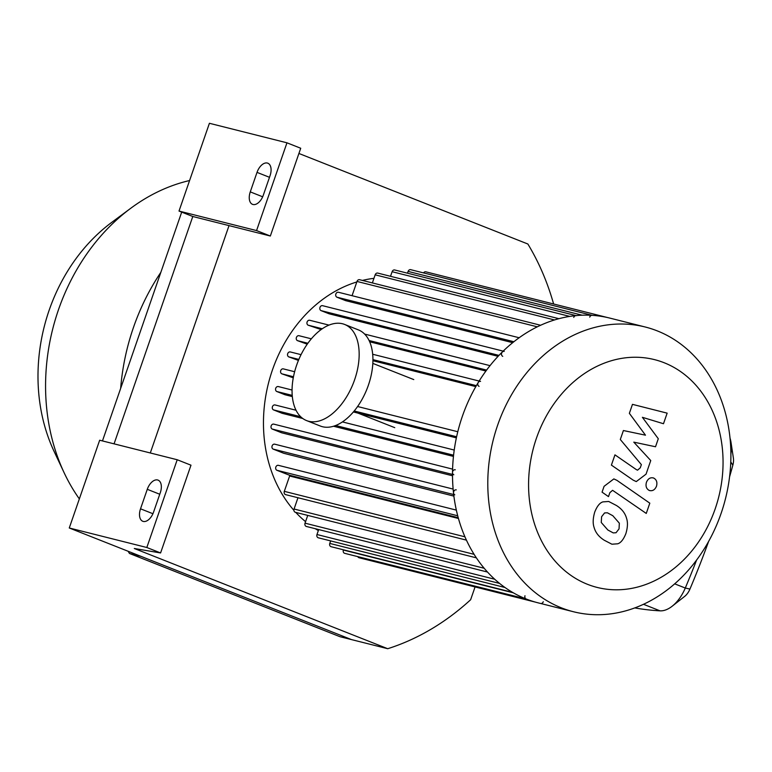 <?xml version="1.0" encoding="UTF-8"?>
<svg xmlns="http://www.w3.org/2000/svg" width="772" height="772" viewBox="0 0 772 772"><rect width="100%" height="100%" fill="white"/><g stroke="black" fill="none" stroke-linecap="round" stroke-linejoin="round"><path stroke-width="1.16" d="M129.455 553.456L141.044 556.371L351.482 639.592L339.892 636.668L129.455 553.456A255.252 208.247 -75.9 0 1 128.142 551.276M102.464 440.928L181.7 212.117M150.299 452.971L229.023 225.617L192.788 216.498L114.063 443.852L192.788 216.498L179.017 211.055L256.565 230.577L286.962 142.81L300.723 148.253L270.335 236.02L256.565 230.577M189.594 180.532A192.566 157.112 104.1 0 0 130.844 208.208L111.815 222.307A166.723 136.017 104.1 0 0 54.136 451.504L64.221 472.937A192.566 157.112 104.1 0 0 79.342 498.905M130.844 208.208A192.566 157.112 104.1 0 0 64.221 472.937M160.846 272.342A202.264 165.015 104.1 0 0 120.654 388.393M270.065 175.659L263.32 195.171A11.628 6.687 111.6 0 1 252.512 204.339A11.628 6.687 111.6 0 1 250.273 191.881L257.018 172.378A11.628 6.687 111.6 0 1 267.826 163.201A11.628 6.687 111.6 0 1 270.065 175.659M160.325 492.594L153.57 512.097A11.628 6.687 111.6 0 1 142.772 521.274A11.628 6.687 111.6 0 1 140.523 508.816L147.278 489.313A11.628 6.687 111.6 0 1 158.077 480.136A11.628 6.687 111.6 0 1 160.325 492.594M177.213 459.745L99.665 440.223L69.268 527.99L146.825 547.502L177.213 459.745L190.983 465.188L160.586 552.955L134.299 548.496L387.727 648.712A255.252 208.247 -75.9 0 0 470.63 599.738L475.07 586.942M298.918 153.474L527.865 244.01A255.252 208.247 -75.9 0 1 553.611 303.985M229.023 225.617L270.335 236.02M179.017 211.055L209.415 123.288L286.962 142.81M160.586 552.955L146.825 547.502M69.268 527.99L351.482 639.592L387.727 648.712M645.18 326.99L609.89 318.112A146.815 119.785 104.1 0 0 459.967 423.741A146.815 119.785 104.1 0 0 526.108 598.966A146.815 119.785 104.1 0 0 538.229 602.874L573.509 611.752A146.815 119.785 104.1 0 0 725.506 498.606A146.815 119.785 104.1 0 0 645.18 326.99A146.815 119.785 104.1 0 0 495.248 432.619A146.815 119.785 104.1 0 0 561.389 607.844A146.815 119.785 104.1 0 0 573.509 611.752M587.453 584.298A117.45 95.825 104.1 0 0 722.38 448.725A117.45 95.825 104.1 0 0 567.603 387.525A117.45 95.825 104.1 0 0 587.453 584.298M592.327 315.381A2.586 2.113 104.1 0 0 589.731 317.109M576.346 315.68A2.586 2.113 104.1 0 0 573.75 317.417M504.212 351.395A2.586 2.113 104.1 0 0 502.736 356.336M480.56 381.397A2.586 2.113 104.1 0 0 479.084 386.347M455.287 469.801A2.586 2.113 104.1 0 0 453.811 474.751M456.262 489.873A2.586 2.113 104.1 0 0 454.785 494.813M524.989 595.752A2.586 2.113 104.1 0 0 526.321 599.033M540.67 603.453A2.586 2.113 104.1 0 0 543.266 601.716M373.947 278.335A133.894 109.238 104.1 0 0 362.415 280.419M356.818 281.963A133.894 109.238 104.1 0 0 269.312 380.027A133.894 109.238 104.1 0 0 293.91 510.331M295.772 512.396A133.894 109.238 104.1 0 0 305.567 521.66M315.256 528.695A133.894 109.238 104.1 0 0 318.353 530.576M464.927 536.81L284.308 491.349L289.625 476.006L458.433 518.485M458.211 517.684L289.336 475.185L276.955 470.293A2.586 2.113 -75.9 0 1 278.644 465.41M453.888 496.106L283.749 453.289L273.153 449.101A2.586 2.113 -75.9 0 1 274.842 444.228M452.508 475.784L281.664 432.793L272.188 429.039A2.586 2.113 -75.9 0 1 273.867 424.166M453.444 456.416L333.523 426.24M302.807 418.511L282.214 413.329L273.481 409.874A2.586 2.113 -75.9 0 1 275.17 405.001M456.368 437.878L353.393 411.958M292.347 396.596L284.984 394.743L276.752 391.491A2.586 2.113 -75.9 0 1 278.441 386.618M293.283 377.836L281.857 373.831A2.586 2.113 -75.9 0 1 283.546 368.948M298.436 360.418L288.738 356.867A2.586 2.113 104.1 0 1 290.426 351.993M475.822 386.618L372.915 360.717M307.227 344.187L297.452 340.635A2.586 2.113 104.1 0 1 299.14 335.762M485.926 371.033L369.643 341.774M321.123 329.557L308.144 325.186A2.586 2.113 104.1 0 1 309.833 320.312M498.094 356.326L329.113 313.799L321.104 310.633A2.586 2.113 104.1 0 1 322.792 305.751M512.704 342.681L345.576 300.626L336.901 297.191A2.586 2.113 104.1 0 1 338.59 292.318M535.787 602.218L359.048 557.741A2.586 2.113 -75.9 0 1 357.774 556.612M352.061 295.695L357.002 281.442A2.586 2.113 -75.9 0 1 359.598 279.715L540.612 325.263M372.365 282.928L375.163 274.822A2.586 2.113 -75.9 0 1 377.769 273.095L558.947 318.691M390.526 276.299L392.118 271.705A2.586 2.113 -75.9 0 1 394.714 269.978L576.057 315.613M407.481 273.192L408.098 271.406A2.586 2.113 -75.9 0 1 410.694 269.679L592.172 315.343M423.538 272.912A2.586 2.113 -75.9 0 1 425.826 271.821L607.429 317.524M343.443 549.799L343.366 550.04A2.586 2.113 -75.9 0 0 344.698 553.331L526.214 599.004M330.648 540.911L329.779 543.411A2.586 2.113 104.1 0 0 331.12 546.701L512.502 592.346M318.701 529.563L316.983 534.523A2.586 2.113 104.1 0 0 318.325 537.804L499.571 583.42M307.729 515.407L305.036 523.175A2.586 2.113 104.1 0 0 306.378 526.465L487.489 572.042M297.973 497.737L294.064 509.018A2.586 2.113 104.1 0 0 295.406 512.299L476.353 557.838M284.308 491.349A2.586 2.113 104.1 0 0 285.65 494.64L466.413 540.13M629.363 413.329L645.479 435.176L623.409 430.535L620.302 439.5L641.368 464.628L640.268 467.822L637.537 470.187L636.273 469.569L614.956 454.853L611.405 465.111L633.223 480.165L636.273 481.583L646.058 474.143L650.748 460.537L633.793 442.144L655.515 446.756L658.294 438.728L642.391 417.314L663.486 423.731L667.153 413.145L632.471 404.354L629.363 413.329M616.037 532.738L619.048 528.859L619.347 523.194L612.814 515.715L607.361 512.782L604.572 512.936L601.591 516.738L601.263 522.49L607.863 530.007L613.238 532.902L616.037 532.738M626.546 518.302C625.108 513.071 621.711 508.796 616.365 505.457L608.693 501.472L602.903 501.887C599.805 502.794 597.094 506.162 594.758 512C592.925 518.215 592.693 523.339 594.073 527.382C595.501 532.593 598.908 536.887 604.312 540.265L611.916 544.212L617.716 543.797C620.813 542.861 623.535 539.464 625.88 533.597C627.713 527.411 627.926 522.316 626.546 518.302M649.812 503.17L616.944 480.358L613.856 478.91L604.09 486.312L602.063 492.15L608.49 496.618L609.851 492.671L612.582 490.307L646.26 513.438L649.812 503.17M649.31 490.471C652.494 491.32 654.888 489.911 656.489 486.225C657.512 482.326 656.557 479.586 653.623 478.022C650.439 477.164 648.046 478.572 646.444 482.259C645.411 486.167 646.376 488.898 649.31 490.471L649.86 490.645M653.623 478.022L653.064 477.839M729.569 476.884A579.164 333.022 -68.4 0 0 732.84 465.207A12.921 7.431 -68.4 0 0 733.4 458.153L731.007 442.375A32.308 18.576 111.6 0 1 730.901 453.917M730.042 438.207A32.308 18.576 111.6 0 1 731.007 442.375M696.624 559.999A598.551 344.167 111.6 0 1 685.285 588.032A32.308 18.576 111.6 0 1 672.171 606.223L684.706 596.351A12.921 7.431 -68.4 0 0 689.946 589.075A579.164 333.022 -68.4 0 0 708.638 541.375M672.171 606.223A32.308 18.576 111.6 0 1 660.05 610.845A598.551 344.167 111.6 0 1 634.748 607.911M306.6 420.595L320.361 426.038A51.695 29.722 -68.4 0 0 367.018 388.895A51.695 29.722 -68.4 0 0 358.382 329.885L344.621 324.443A51.695 29.722 -68.4 0 0 296.612 365.224A51.695 29.722 -68.4 0 0 306.6 420.595A51.695 29.722 -68.4 0 0 353.248 383.452A51.695 29.722 -68.4 0 0 344.621 324.443M262.673 196.792L250.273 191.881M269.496 177.309L257.018 172.378M152.924 513.718L140.523 508.816M159.746 494.244L147.278 489.313M457.7 515.773L276.955 470.293M453.685 494.534L273.153 449.101M452.498 474.423L272.188 429.039M453.579 455.2L335.627 425.517M300.675 416.716L273.481 409.874M456.609 436.749L354.203 410.984M292.241 395.389L276.752 391.491M293.485 376.755L281.857 373.831M537.331 326.826L357.002 281.442M554.528 319.955L375.163 274.822M569.755 316.404L392.118 271.705M582.156 315.208L408.098 271.406M513.891 341.735L336.901 297.191M498.973 355.39L321.104 310.633M486.611 370.097L369.074 340.52M322.281 328.747L308.144 325.186M476.382 385.662L372.924 359.627M307.883 343.26L297.452 340.635M298.851 359.414L288.738 356.867M474.085 554.325L294.064 509.018M484.169 568.26L305.036 523.175M494.707 579.241L316.983 534.523M504.984 587.502L329.779 543.411M513.312 592.809L343.366 550.04M730.775 461.897L732.84 465.207M674.66 583.835L685.285 588.032L689.946 589.075M643.462 604.283L660.05 610.845M278.431 465.342L456.329 510.109M274.629 444.161L453.125 489.081M273.655 424.098L452.585 469.125M274.957 404.933L296.043 410.241M342.43 421.908L454.225 450.047M278.229 386.54L292.057 390.024M357.59 406.516L457.786 431.731M519.17 337.75L338.368 292.25M503.19 351.135L322.58 305.683M490.037 365.648L364.625 334.083M328.978 325.108L309.62 320.245M479.161 381.05L372.664 354.252M311.338 338.812L298.928 335.695M301.051 354.657L290.214 351.926M294.634 371.728L283.334 368.881M413.773 379.583L372.818 363.39M394.762 427.659L353.808 411.466"/></g></svg>
